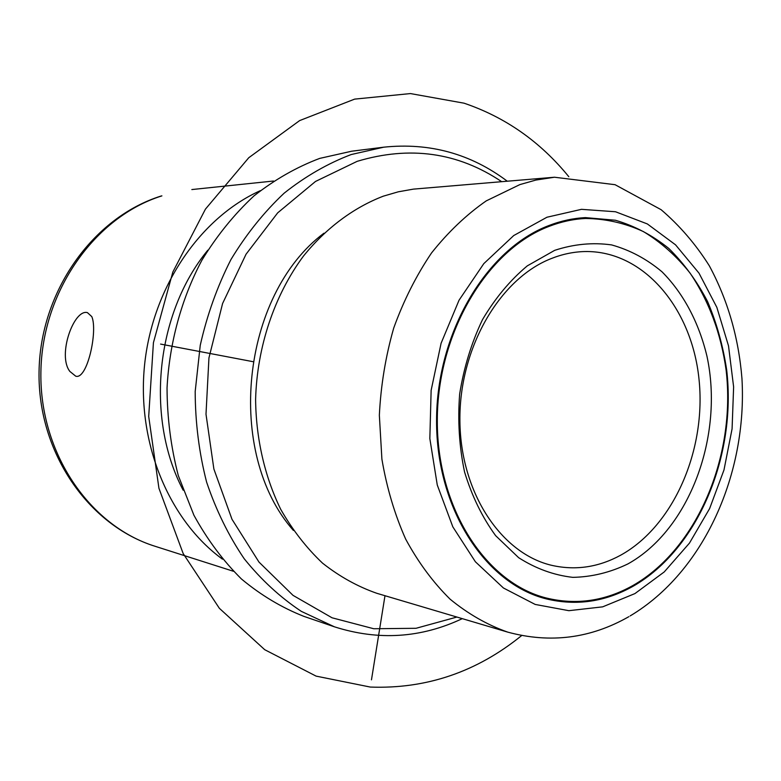 <?xml version="1.0" encoding="UTF-8"?>
<svg xmlns="http://www.w3.org/2000/svg" width="781" height="781" viewBox="0 0 781 781"><rect width="100%" height="100%" fill="white"/><g stroke="black" fill="none" stroke-linecap="round" stroke-linejoin="round"><path stroke-width="1.17" d="M91.807 316.627C97.976 330.636 87.355 380.054 75.718 376.178L69.909 371.473C57.081 355.355 73.902 308.68 87.443 312.634L91.807 316.627M548.887 225.543C486.602 248.963 436.511 332.472 436.569 420.637C436.267 508.861 485.401 583.798 546.29 598.881C576.31 606.115 605.285 601.878 633.206 586.189C697.96 549.199 736.708 455.801 726.681 370.009C723.03 345.798 716.655 322.963 707.547 301.495C696.964 281.18 684.078 263.519 668.878 248.514C652.545 235.354 634.728 225.934 615.418 220.242L585.467 217.616C573.205 218.231 561.012 220.867 548.887 225.543M630.111 615.945C704.325 571.731 747.485 473.218 741.95 378.473C738.621 337.558 727.736 300.002 709.314 265.784C695.783 244.307 679.714 225.602 661.107 209.689L615.067 184.697L554.49 177.228L413.403 189.129L398.31 191.804L383.325 196.168C353.676 207.551 326.116 228.003 303.389 256.158C274.375 295.355 257.027 346.871 255.602 399.452C256.022 438.795 264.739 476.605 280.691 509.29C292.533 530.006 306.484 547.959 322.553 563.16C339.54 576.544 357.639 586.599 376.852 593.306L507.748 632.132C550.273 643.632 590.641 638.477 628.861 616.668M323.949 233.197C241.104 295.14 224.889 452.951 293.402 530.445M501.646 181.651C457.949 152.324 409.8 145.549 357.19 161.325L315.514 181.446L277.685 212.852L246.035 254.235L222.595 303.497L208.947 357.893L205.999 414.203L213.887 469.059L231.986 519.277L258.98 562.076L293.041 595.376L332.042 617.791L373.757 628.744L416.039 628.295L456.905 617.049M507.24 181.182C470.787 153.75 429.628 142.415 383.764 147.179L351.216 154.54C327.717 163.473 305.361 176.34 284.167 193.161C264.007 212.11 246.259 234.241 230.942 259.556C217.323 286.363 207.092 314.938 200.248 345.29L195.182 391.554C195.299 422.697 199.106 452.863 206.594 482.062C216.073 510.198 228.618 535.766 244.209 558.747C261.274 579.892 280.33 597.445 301.359 611.386L334.473 626.831C378.414 640.83 421.027 638.097 462.284 618.65M383.764 147.179L351.675 151.211L319.712 158.397C296.643 167.085 274.736 179.591 253.971 195.904C234.222 214.267 216.864 235.706 201.888 260.229C181.495 298.752 169.438 342.752 167.036 387.981C167.193 418.118 170.941 447.328 178.312 475.619L193.893 515.187C207.219 539.495 223.063 560.758 241.417 578.965C260.883 595.161 281.697 607.628 303.877 616.365L334.473 626.831M207.824 250.174C155.8 313.24 145.041 417.884 183.164 490.214M222.468 559.157C169.096 520.419 136.568 442.925 144.573 364.961C152.588 286.998 200.19 217.733 260.337 190.662M551.035 258.657C499.459 278.876 459.003 348.502 459.902 420.871C460.507 493.289 501.753 554.315 552.616 565.542C576.017 570.599 598.685 567.162 620.622 555.223C673.886 525.808 706.629 449.465 698.956 378.707C691.634 307.939 643.505 250.428 584.881 251.541C573.518 251.814 562.242 254.176 551.035 258.657M554.686 250.34L527.302 265.862C510.13 280.233 495.183 298.166 482.482 319.673C471.48 342.781 463.875 367.558 459.658 394.005C457.607 420.734 459.238 446.722 464.558 471.968C471.9 496.081 482.258 517.315 495.623 535.649L518.643 557.683C535.795 568.627 553.846 575.187 572.785 577.354C591.773 576.993 610.176 572.502 627.983 563.882C689.799 529.469 724.133 435.613 706.942 356.146C698.927 322.651 683.482 293.353 662.024 271.817C646.746 258.999 629.955 250.037 611.64 244.922C592.808 242.266 573.82 244.072 554.686 250.34M633.03 585.447C697.501 548.652 736.102 455.674 726.135 370.243C721 333.448 708.982 301.066 690.072 273.106C676.473 256.051 660.931 242.227 643.446 231.606C625.103 223.122 605.822 218.748 585.613 218.465C573.371 219.061 561.197 221.706 549.082 226.373C487.051 249.715 437.214 332.891 437.301 420.676C437.018 508.509 485.958 583.104 546.602 598.08C576.456 605.255 605.265 601.048 633.03 585.447M384.984 595.718L371.473 679.841M252.878 361.652L160.583 344.079M568.812 176.711C540.286 141.703 505.366 117.189 464.06 103.19L410.445 93.574L354.642 99.119L299.64 120.586L248.768 157.723L205.442 209.123L172.826 272.061L153.418 342.713L148.702 416.429L158.934 488.271L183.164 553.534L219.354 608.292L264.72 649.704L316.1 676.121L370.311 687.065C426.328 689.125 476.781 671.953 521.669 635.549M634.933 593.589L664.26 571.917L689.467 543.098L709.617 508.587L723.987 469.957L732.08 428.837L733.623 386.898L728.507 345.846L716.851 307.363L699.005 273.155L675.555 244.844L647.351 223.942L615.526 211.758L581.494 209.328L546.944 217.235L513.742 235.54L483.82 263.617L459.052 300.187L441.089 343.269L431.132 390.363L429.843 438.59L437.272 485.011L452.824 526.843L475.385 561.764L503.433 587.995L535.21 604.445L568.88 610.683L602.668 606.847L634.933 593.589M554.49 177.228L535.805 180.079L519.843 184.609L486.221 200.893C466.325 214.746 448.089 232.113 431.512 252.985C416.214 275.625 403.611 300.646 393.722 328.049C385.609 356.38 380.825 385.443 379.351 415.228L381.899 459.14C386.741 487.715 394.659 514.376 405.671 539.115C418.235 562.33 433.065 582.362 450.129 599.203C468.18 613.983 487.383 624.956 507.748 632.132M155.175 546.309C88.126 525.359 37.752 452.17 39.05 371.99C40.016 291.821 92.666 217.577 160.993 196.06L161.901 195.875C95.038 216.767 41.93 291.186 40.885 372.244C39.519 453.312 89.942 526.091 155.175 546.309L233.451 571.282M191.833 189.558L273.545 181.016M571.809 219.139L585.613 218.465M533.228 594.614L546.602 598.08"/></g></svg>
